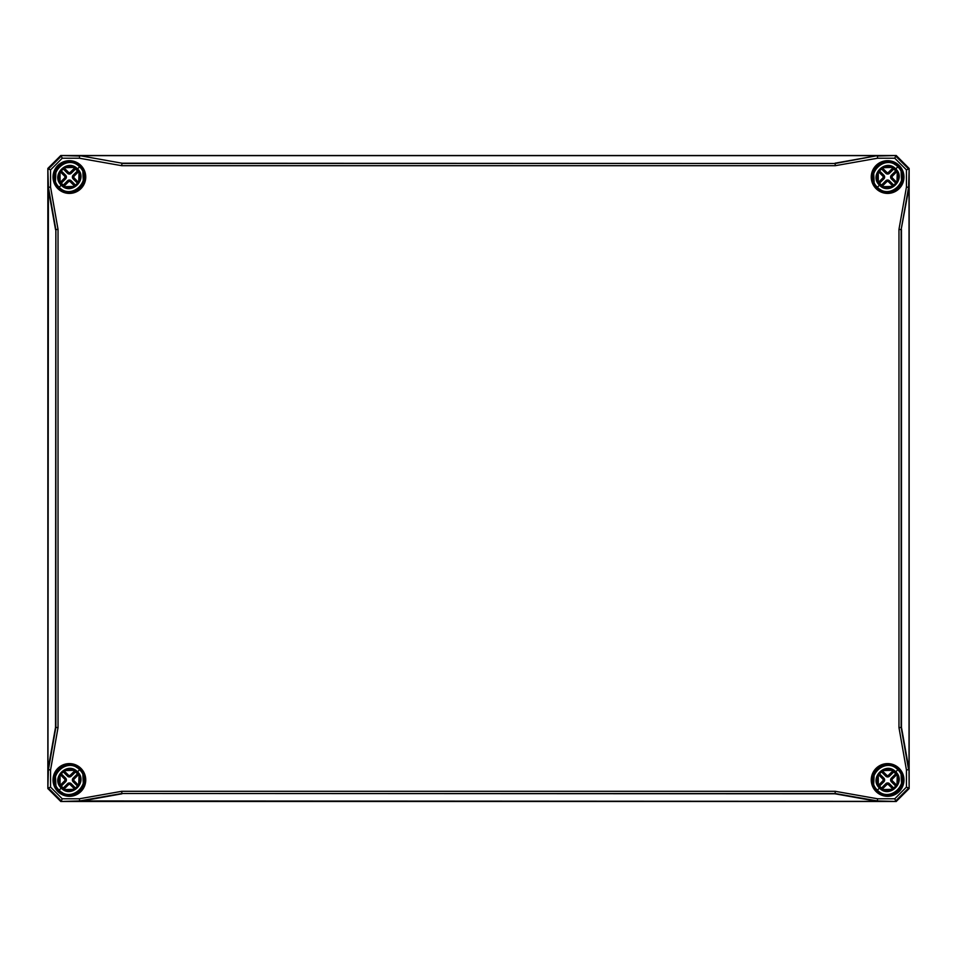 <?xml version="1.0" encoding="UTF-8"?>
<svg xmlns="http://www.w3.org/2000/svg" width="957" height="957" viewBox="0 0 957 957"><rect width="100%" height="100%" fill="white"/><g stroke="black" fill="none" stroke-linecap="round" stroke-linejoin="round"><path stroke-width="1.44" d="M84.85 781.295L84.898 780.29A15.527 15.527 0 0 0 69.048 764.44L69.06 764.87A15.097 15.097 0 0 1 84.467 780.278L84.898 780.29M84.467 780.278L84.575 781.068A0.646 0.646 -109.5 0 1 84.754 781.594L84.778 781.367M69.048 764.44L68.043 764.487L69.06 764.87M53.915 778.615L53.867 779.62A15.527 15.527 0 0 0 69.717 795.47L69.705 795.04A15.097 15.097 0 0 1 54.298 779.632L53.867 779.62M54.298 779.632L54.19 778.842A0.646 0.646 70.5 0 1 54.011 778.316L53.987 778.543M69.717 795.47L70.722 795.423L69.705 795.04M70.722 161.577L69.717 161.53A15.527 15.527 0 0 0 53.867 177.38L54.298 177.368A15.097 15.097 0 0 1 69.705 161.96L69.717 161.53M69.705 161.96L70.495 161.853A0.646 0.646 160.5 0 1 71.021 161.673L70.794 161.649M53.867 177.38L53.915 178.385L54.298 177.368M68.043 192.513L69.048 192.56A15.527 15.527 0 0 0 84.898 176.71L84.467 176.722A15.097 15.097 0 0 1 69.06 192.13L69.048 192.56M69.06 192.13L68.27 192.237A0.646 0.646 -19.5 0 1 67.744 192.417L67.971 192.441M84.898 176.71L84.85 175.705L84.467 176.722M903.085 178.385L903.133 177.38A15.527 15.527 0 0 0 887.283 161.53L887.295 161.96A15.097 15.097 0 0 1 902.702 177.368L903.133 177.38M902.702 177.368L902.81 178.158A0.646 0.646 -109.5 0 1 902.989 178.684L903.013 178.457M887.283 161.53L886.278 161.577L887.295 161.96M872.15 175.705L872.102 176.71A15.527 15.527 0 0 0 887.952 192.56L887.94 192.13A15.097 15.097 0 0 1 872.533 176.722L872.102 176.71M872.533 176.722L872.425 175.932A0.646 0.646 70.5 0 1 872.246 175.406L872.222 175.633M887.952 192.56L888.957 192.513L887.94 192.13M886.278 795.423L887.283 795.47A15.527 15.527 0 0 0 903.133 779.62L902.702 779.632A15.097 15.097 0 0 1 887.295 795.04L887.283 795.47M887.295 795.04L886.505 795.147A0.646 0.646 -19.5 0 1 885.979 795.327L886.206 795.351M903.133 779.62L903.085 778.615L902.702 779.632M888.957 764.487L887.952 764.44A15.527 15.527 0 0 0 872.102 780.29L872.533 780.278A15.097 15.097 0 0 1 887.94 764.87L887.952 764.44M887.94 764.87L888.73 764.763A0.646 0.646 160.5 0 1 889.256 764.583L889.029 764.559M872.102 780.29L872.15 781.295L872.533 780.278M906.435 769.918L906.435 787.109L894.771 798.772L877.581 798.772L835.27 791.307L121.73 791.307L79.419 798.772L62.229 798.772L50.565 787.109L50.565 769.918L58.03 727.607L58.03 229.393L50.565 187.082L50.565 169.891L62.229 158.228L79.419 158.228L121.73 165.693L835.27 165.693L877.581 158.228L894.771 158.228L906.435 169.891L906.435 187.082L898.97 229.393L898.97 727.607L906.435 769.918L908.6 769.727L901.147 727.416L901.147 229.584L898.97 229.393M62.564 793.401C66.978 795.506 71.428 795.554 75.902 793.544A15.073 15.073 0 0 1 70.351 794.992L70.794 795.351M76.201 766.509C71.787 764.404 67.337 764.356 62.863 766.366A15.073 15.073 0 0 1 68.414 764.918L67.971 764.559M57.085 168.336L56.248 169.652C53.843 174.21 53.688 178.851 55.793 183.565A15.073 15.073 0 0 1 54.346 178.014L53.987 178.457M70.974 161.673L70.782 161.649C78.809 162.965 83.462 167.619 84.778 175.645L84.754 175.454A0.646 0.646 -70.5 0 1 84.575 175.932L84.778 175.633M894.137 190.634A15.073 15.073 0 0 1 888.586 192.082L889.029 192.441M894.436 163.599C890.022 161.494 885.572 161.446 881.098 163.456A15.073 15.073 0 0 1 886.649 162.008L886.206 161.649M875.32 771.246L874.483 772.562C872.078 777.12 871.923 781.761 874.028 786.475A15.073 15.073 0 0 1 872.581 780.924L872.222 781.367M889.209 764.583L889.017 764.559C897.044 765.875 901.697 770.529 903.013 778.555L902.989 778.364A0.646 0.646 -70.5 0 1 902.81 778.842L903.013 778.543M906.435 187.082L909.03 187.309L901.147 229.584L908.6 187.273L909.138 168.444L909.138 788.556L896.219 801.476L60.781 801.476L47.862 788.556L47.862 168.444L60.781 155.524L896.219 155.524L909.138 168.444L896.231 155.513L877.39 156.063L877.581 158.228M79.419 158.228L79.61 156.063L60.781 155.524L47.85 168.432L48.4 187.273L50.565 187.082M58.03 229.393L55.853 229.584L55.853 727.416L48.4 769.727L47.862 788.556L60.77 801.488L79.61 800.937L79.419 798.772M121.73 791.307L121.922 793.485L835.078 793.485L877.39 800.937L896.219 801.476L909.15 788.568L909.03 769.691L901.47 727.392L898.97 727.607M62.229 158.228L61.32 156.063L48.4 168.982L50.565 169.891M50.565 769.918L47.97 769.691L48.4 187.273L55.853 229.584L55.53 727.392L47.97 769.691M50.565 787.109L48.4 788.018L61.32 800.937L62.229 798.772M877.581 798.772L877.354 801.368L79.61 800.937L121.922 793.485L835.054 793.808L877.354 801.368M55.53 727.392L58.03 727.607M835.27 165.693L835.078 163.515L121.922 163.515L121.73 165.693M894.771 158.228L895.68 156.063L908.6 168.982L906.435 169.891M835.054 793.808L835.27 791.307M906.435 787.109L908.6 788.018L895.68 800.937L894.771 798.772M835.054 163.192L877.354 155.632L835.078 163.515L121.946 163.192L79.646 155.632L121.946 163.192M877.354 155.632L79.646 155.632M901.47 229.608L901.47 727.392M909.03 769.691L909.03 187.309M47.97 187.309L55.53 229.608M79.646 801.368L121.946 793.808M886.613 161.96A15.121 15.121 0 0 0 872.533 176.04M888.622 192.13A15.121 15.121 0 0 0 902.702 178.05M902.702 778.95A15.121 15.121 0 0 0 888.622 764.87M872.533 780.96A15.121 15.121 0 0 0 886.613 795.04M68.378 764.87A15.121 15.121 0 0 0 54.298 778.95M70.387 795.04A15.121 15.121 0 0 0 84.467 780.96M84.467 176.04A15.121 15.121 0 0 0 70.387 161.96M54.298 178.05A15.121 15.121 0 0 0 68.378 192.13M47.85 168.432L47.85 788.568M60.77 155.524L896.231 155.513M60.77 801.488L896.231 801.488M909.138 788.568L909.15 168.432M68.485 192.094L68.414 192.082A15.073 15.073 0 0 1 62.564 190.491M63.246 190.335A0.646 0.646 0 0 1 62.504 190.455L63.808 191.053L62.504 190.455A15.073 15.073 0 0 1 61.14 189.665M60.829 189.45A0.646 0.646 0 0 1 60.805 189.438A0.646 0.646 0 0 0 60.829 189.45L61.978 190.168L60.805 189.438A15.073 15.073 0 0 1 60.674 189.342M61.188 189.055A0.646 0.646 0 0 1 60.351 189.115L61.475 189.881L60.351 189.115A15.073 15.073 0 0 1 57.312 186.077L56.547 184.952C53.592 179.689 53.592 174.413 56.547 169.15C53.592 174.413 53.592 179.689 56.547 184.952M56.762 185.287A15.073 15.073 0 0 1 55.973 183.923L57.085 185.754A15.073 15.073 0 0 1 56.989 185.622L56.26 184.45C53.843 179.88 53.688 175.239 55.793 170.525C53.831 174.868 53.831 179.222 55.793 183.565M70.28 161.996L70.351 162.008A15.073 15.073 0 0 1 76.201 163.599C71.787 161.494 67.337 161.446 62.863 163.456M76.261 163.635A15.073 15.073 0 0 1 77.625 164.425L76.261 163.635M77.936 164.64A0.646 0.646 0 0 1 77.96 164.652A0.646 0.646 0 0 0 77.936 164.64L76.787 163.922L77.96 164.652A15.073 15.073 0 0 1 78.091 164.748M77.577 165.035A0.646 0.646 0 0 1 78.414 164.975L77.29 164.209L78.414 164.975A15.073 15.073 0 0 1 80.041 166.386L77.062 169.365C87.446 178.803 71.141 195.108 61.703 184.725C51.319 175.275 67.624 158.982 77.062 169.365M84.431 780.852L84.419 780.924A15.073 15.073 0 0 1 82.828 786.774L82.792 786.833A15.073 15.073 0 0 1 81.8 788.496C85.352 782.718 85.305 776.964 81.68 771.246M82.517 787.348L83.391 785.518L83.391 774.38L82.505 772.55C85.077 777.479 85.089 782.419 82.517 787.348L81.776 788.532A15.073 15.073 0 0 1 81.68 788.664M81.453 788.987A15.073 15.073 0 0 1 78.414 792.025L77.278 792.791L78.414 792.025A0.646 0.646 0 0 1 77.577 791.965A0.646 0.646 0 0 0 78.414 792.025L82.218 787.85C85.173 782.587 85.173 777.311 82.218 772.048C85.173 777.311 85.173 782.587 82.218 787.85L81.68 787.515M78.091 792.252A15.073 15.073 0 0 1 77.96 792.348L76.775 793.09L77.96 792.348A0.646 0.646 0 0 1 77.936 792.372M77.637 792.563A15.073 15.073 0 0 1 76.261 793.365L77.637 792.563M54.334 779.058L54.346 778.986A15.073 15.073 0 0 1 55.793 773.435C53.831 777.778 53.831 782.132 55.793 786.475C53.688 781.761 53.843 777.12 56.248 772.562L56.989 771.378A15.073 15.073 0 0 1 57.085 771.246L55.973 773.077A15.073 15.073 0 0 1 56.965 771.414A0.646 0.646 0 0 1 56.989 771.378L56.965 771.414M57.312 770.923A15.073 15.073 0 0 1 60.351 767.885L61.487 767.119L60.351 767.885A0.646 0.646 0 0 1 61.188 767.945A0.646 0.646 0 0 0 60.351 767.885L56.547 772.06C53.592 777.323 53.592 782.599 56.547 787.862C53.592 782.599 53.592 777.323 56.547 772.06L57.085 772.395M60.674 767.658A15.073 15.073 0 0 1 60.805 767.562L61.99 766.82L60.805 767.562A0.646 0.646 0 0 1 60.829 767.538M61.128 767.347A15.073 15.073 0 0 1 62.504 766.545L61.128 767.347M902.666 177.942L902.654 178.014A15.073 15.073 0 0 1 901.063 183.864L901.027 183.923A15.073 15.073 0 0 1 900.035 185.586C903.587 179.808 903.54 174.054 899.915 168.336M900.752 184.438L901.626 182.608L901.626 171.47L900.74 169.64C903.312 174.569 903.324 179.509 900.752 184.438L900.011 185.622A15.073 15.073 0 0 1 899.915 185.754M899.688 186.077A15.073 15.073 0 0 1 896.649 189.115L895.513 189.881L896.649 189.115A0.646 0.646 0 0 1 895.812 189.055A0.646 0.646 0 0 0 896.649 189.115L900.453 184.94C903.408 179.677 903.408 174.401 900.453 169.138C903.408 174.401 903.408 179.677 900.453 184.94M896.326 189.342A15.073 15.073 0 0 1 896.195 189.438L895.01 190.18L896.195 189.438M895.01 190.18L895.872 189.653A15.073 15.073 0 0 1 894.496 190.455L893.18 191.053L894.496 190.455A0.646 0.646 0 0 1 893.754 190.335M872.569 176.148L872.581 176.076A15.073 15.073 0 0 1 874.028 170.525C872.066 174.868 872.066 179.222 874.028 183.565C871.923 178.851 872.078 174.21 874.483 169.652L875.224 168.468A15.073 15.073 0 0 1 875.32 168.336L874.208 170.167A15.073 15.073 0 0 1 875.2 168.504A0.646 0.646 0 0 1 875.224 168.468L875.2 168.504M875.547 168.013A15.073 15.073 0 0 1 878.586 164.975L879.722 164.209L878.586 164.975A0.646 0.646 0 0 1 879.423 165.035A0.646 0.646 0 0 0 878.586 164.975L874.782 169.15C871.827 174.413 871.827 179.689 874.782 184.952C871.827 179.689 871.827 174.413 874.782 169.15M878.909 164.748A15.073 15.073 0 0 1 879.04 164.652L880.225 163.91L879.04 164.652A0.646 0.646 0 0 1 879.064 164.628M879.363 164.437A15.073 15.073 0 0 1 880.739 163.635L879.363 164.437M886.72 795.004L886.649 794.992A15.073 15.073 0 0 1 880.799 793.401C885.213 795.506 889.663 795.554 894.137 793.544M880.739 793.365A15.073 15.073 0 0 1 879.375 792.575L880.739 793.365A0.646 0.646 0 0 0 881.481 793.245A0.646 0.646 0 0 1 880.739 793.365M879.064 792.36A0.646 0.646 0 0 1 879.04 792.348A0.646 0.646 0 0 0 879.064 792.36L880.213 793.078L879.04 792.348A15.073 15.073 0 0 1 878.909 792.252M879.423 791.965A0.646 0.646 0 0 1 878.586 792.025L879.71 792.791L878.586 792.025A15.073 15.073 0 0 1 875.547 788.987L874.782 787.862C871.827 782.599 871.827 777.323 874.782 772.06C871.827 777.323 871.827 782.599 874.782 787.862M874.997 788.197A15.073 15.073 0 0 1 874.208 786.833L875.32 788.664A15.073 15.073 0 0 1 875.224 788.532L874.495 787.36C872.078 782.79 871.923 778.149 874.028 773.435C872.066 777.778 872.066 782.132 874.028 786.475M888.515 764.906L888.586 764.918A15.073 15.073 0 0 1 894.436 766.509C890.022 764.404 885.572 764.356 881.098 766.366M894.496 766.545A15.073 15.073 0 0 1 895.86 767.335L894.496 766.545M896.171 767.55A0.646 0.646 0 0 1 896.195 767.562A0.646 0.646 0 0 0 896.171 767.55L895.022 766.832L896.195 767.562A15.073 15.073 0 0 1 896.326 767.658M895.812 767.945A0.646 0.646 0 0 1 896.649 767.885L895.525 767.119L896.649 767.885A15.073 15.073 0 0 1 898.276 769.296L895.297 772.275C905.681 781.713 889.376 798.018 879.938 787.635C869.554 778.185 885.859 761.892 895.297 772.275M893.18 167.786L894.125 168.432L893.18 167.786A10.802 10.802 0 0 0 882.055 167.786L886.254 172.715L888.981 172.715L894.137 168.552A0.646 0.646 -3.5 0 0 893.288 168.611L888.981 172.846L889.424 173.313L893.742 169.066A10.06 10.06 0 0 1 895.596 170.92L896.051 171.375A0.646 0.646 93.5 0 0 896.111 170.525L891.35 175.239A2.584 2.584 180 0 0 891.35 178.851L896.111 183.565A0.646 0.646 86.5 0 0 896.051 182.715L895.596 183.17A10.06 10.06 0 0 1 893.742 185.024L893.288 185.479A0.646 0.646 -176.5 0 0 894.137 185.538L889.424 180.777A2.584 2.584 -90 0 0 885.811 180.777L881.098 185.538A0.646 0.646 176.5 0 0 881.947 185.479L881.493 185.024A10.06 10.06 0 0 1 879.639 183.17L879.184 182.715A0.646 0.646 -86.5 0 0 879.124 183.565L883.885 178.851A2.584 2.584 0 0 0 883.885 175.239L879.124 170.525A0.646 0.646 -93.5 0 0 879.184 171.375L879.639 170.92A10.06 10.06 0 0 1 881.493 169.066L881.947 168.611A0.646 0.646 3.5 0 0 881.098 168.552L885.811 173.313A2.584 2.584 90 0 0 889.424 173.313M892.833 168.025L888.527 172.26L888.981 172.846L886.254 172.846L881.11 168.432L882.055 167.786M878.359 171.482L879.005 170.537L878.359 171.482A10.802 10.802 0 0 0 878.359 182.608L883.287 178.409L883.287 175.681L879.064 171.375L883.419 175.681L883.885 175.239M878.598 171.829L882.832 176.136L883.419 175.681L883.419 178.409L879.005 183.553L878.359 182.608M896.876 182.608L896.231 183.553L896.876 182.608A10.802 10.802 0 0 0 896.876 171.482L891.948 175.681L891.948 178.409L896.171 182.715L891.816 178.409L891.35 178.851M896.637 182.261L892.403 177.954L891.816 178.409L891.816 175.681L896.231 170.537L896.876 171.482M882.055 186.304L881.11 185.658L882.055 186.304A10.802 10.802 0 0 0 893.18 186.304L888.981 181.375L886.254 181.375L881.947 185.598L886.254 181.244L885.811 180.777M882.402 186.065L886.708 181.83L886.254 181.244L888.981 181.244L894.125 185.658L893.18 186.304M879.938 184.725C869.554 175.275 885.859 158.982 895.297 169.365C905.681 178.803 889.376 195.108 879.938 184.725L876.959 187.704L874.782 184.952M878.299 182.512L878.275 171.566L878.299 182.512M892.522 167.379L882.139 167.702L892.486 167.403M897.259 172.176L896.96 182.524L897.283 172.14M882.713 186.711L893.096 186.388L882.749 186.687M895.812 165.035A0.646 0.646 0 0 1 896.649 164.975L898.276 166.386L895.297 169.365M875.32 185.754L874.495 184.45C872.078 179.88 871.923 175.239 874.028 170.525M894.496 163.635L895.86 164.425M876.959 187.704L877.413 187.249C863.812 174.641 885.213 153.24 897.822 166.841L898.276 166.386C885.105 152.187 862.759 174.533 876.959 187.704C890.13 201.903 912.476 179.557 898.276 166.386L900.453 169.138M880.739 190.455L882.043 191.053L880.739 190.455A0.646 0.646 0 0 0 881.481 190.335A0.646 0.646 0 0 1 880.739 190.455M895.022 163.922L896.195 164.652L894.699 164.472M880.213 190.168L879.04 189.438L880.536 189.618M878.586 189.115L879.71 189.881L878.586 189.115A0.646 0.646 0 0 0 879.423 189.055M874.208 183.923L873.609 171.482L874.483 169.652M875.224 185.622L874.495 184.45L875.224 185.622M900.74 169.64L900.011 168.468L900.74 169.64M873.609 171.482L873.609 182.62M901.626 171.47L901.626 182.608L901.027 170.167M881.481 163.755A0.646 0.646 0 0 0 880.739 163.635M875.547 186.077A0.646 0.646 0 0 1 875.607 185.239A0.646 0.646 0 0 0 875.547 186.077M899.688 168.013A0.646 0.646 0 0 1 899.628 168.851A0.646 0.646 0 0 0 899.688 168.013M893.18 770.696L894.125 771.342L893.18 770.696A10.802 10.802 0 0 0 882.055 770.696L886.254 775.625L888.981 775.625L894.137 771.462A0.646 0.646 -3.5 0 0 893.288 771.521L888.981 775.756L889.424 776.223L893.742 771.976A10.06 10.06 0 0 1 895.596 773.83L896.051 774.285A0.646 0.646 93.5 0 0 896.111 773.435L891.35 778.149A2.584 2.584 180 0 0 891.35 781.761L896.111 786.475A0.646 0.646 86.5 0 0 896.051 785.625L895.596 786.08A10.06 10.06 0 0 1 893.742 787.934L893.288 788.389A0.646 0.646 -176.5 0 0 894.137 788.448L889.424 783.687A2.584 2.584 -90 0 0 885.811 783.687L881.098 788.448A0.646 0.646 176.5 0 0 881.947 788.389L881.493 787.934A10.06 10.06 0 0 1 879.639 786.08L879.184 785.625A0.646 0.646 -86.5 0 0 879.124 786.475L883.885 781.761A2.584 2.584 0 0 0 883.885 778.149L879.124 773.435A0.646 0.646 -93.5 0 0 879.184 774.285L879.639 773.83A10.06 10.06 0 0 1 881.493 771.976L881.947 771.521A0.646 0.646 3.5 0 0 881.098 771.462L885.811 776.223A2.584 2.584 90 0 0 889.424 776.223M892.833 770.935L888.527 775.17L888.981 775.756L886.254 775.756L881.11 771.342L882.055 770.696M878.359 774.392L879.005 773.447L878.359 774.392A10.802 10.802 0 0 0 878.359 785.518L883.287 781.319L883.287 778.591L879.064 774.285L883.419 778.591L883.885 778.149M878.598 774.739L882.832 779.046L883.419 778.591L883.419 781.319L879.005 786.463L878.359 785.518M896.876 785.518L896.231 786.463L896.876 785.518A10.802 10.802 0 0 0 896.876 774.392L891.948 778.591L891.948 781.319L896.171 785.625L891.816 781.319L891.35 781.761M896.637 785.171L892.403 780.864L891.816 781.319L891.816 778.591L896.231 773.447L896.876 774.392M882.055 789.214L881.11 788.568L882.055 789.214A10.802 10.802 0 0 0 893.18 789.214L888.981 784.285L886.254 784.285L881.947 788.508L886.254 784.154L885.811 783.687M882.402 788.975L886.708 784.74L886.254 784.154L888.981 784.154L894.125 788.568L893.18 789.214M878.299 785.422L878.275 774.476L878.299 785.422M892.522 770.289L882.139 770.612L892.486 770.313M897.259 775.086L896.96 785.434L897.283 775.05M882.713 789.621L893.096 789.298L882.749 789.597M879.938 787.635L879.471 788.101C889.543 798.951 906.614 781.881 895.764 771.809C885.692 760.959 868.621 778.029 879.471 788.101L876.959 790.614L875.547 788.987A0.646 0.646 0 0 1 875.607 788.149A0.646 0.646 0 0 0 875.547 788.987M874.782 772.06L878.586 767.885A0.646 0.646 0 0 1 879.423 767.945A0.646 0.646 0 0 0 878.586 767.885M879.363 767.347L880.739 766.545A0.646 0.646 0 0 1 881.481 766.665M896.649 767.885L900.453 772.048C903.408 777.311 903.408 782.587 900.453 787.85C903.408 782.587 903.408 777.311 900.453 772.048M899.915 771.246C903.54 776.964 903.587 782.718 900.035 788.496L901.626 785.518L901.626 774.38L900.74 772.55C903.312 777.479 903.324 782.419 900.752 787.348M900.453 787.85L896.649 792.025A0.646 0.646 0 0 1 895.812 791.965A0.646 0.646 0 0 0 896.649 792.025M895.872 792.563L894.496 793.365A0.646 0.646 0 0 1 893.754 793.245M878.586 792.025L876.959 790.614C890.13 804.813 912.476 782.467 898.276 769.296C885.105 755.097 862.759 777.443 876.959 790.614L877.413 790.159C863.812 777.551 885.213 756.15 897.822 769.751L898.276 769.296M879.04 767.562L880.225 766.82L879.04 767.562A0.646 0.646 0 0 1 879.064 767.538A0.646 0.646 0 0 0 879.04 767.562M896.195 792.348L895.01 793.09L896.195 792.348A0.646 0.646 0 0 1 896.171 792.372M874.483 772.562L875.2 771.414A0.646 0.646 0 0 1 875.224 771.378M874.208 773.077L873.609 785.53L875.224 788.532M873.609 785.53L873.609 774.392M901.626 774.38L901.626 785.518L901.027 773.077M899.688 770.923A0.646 0.646 0 0 1 899.628 771.761A0.646 0.646 0 0 0 899.688 770.923M74.945 167.786L75.89 168.432L74.945 167.786A10.802 10.802 0 0 0 63.82 167.786L68.019 172.715L70.746 172.715L75.902 168.552A0.646 0.646 -3.5 0 0 75.053 168.611L70.746 172.846L71.189 173.313L75.507 169.066A10.06 10.06 0 0 1 77.361 170.92L77.816 171.375A0.646 0.646 93.5 0 0 77.876 170.525L73.115 175.239A2.584 2.584 180 0 0 73.115 178.851L77.876 183.565A0.646 0.646 86.5 0 0 77.816 182.715L77.361 183.17A10.06 10.06 0 0 1 75.507 185.024L75.053 185.479A0.646 0.646 -176.5 0 0 75.902 185.538L71.189 180.777A2.584 2.584 -90 0 0 67.576 180.777L62.863 185.538A0.646 0.646 176.5 0 0 63.712 185.479L63.258 185.024A10.06 10.06 0 0 1 61.404 183.17L60.949 182.715A0.646 0.646 -86.5 0 0 60.889 183.565L65.65 178.851A2.584 2.584 0 0 0 65.65 175.239L60.889 170.525A0.646 0.646 -93.5 0 0 60.949 171.375L61.404 170.92A10.06 10.06 0 0 1 63.258 169.066L63.712 168.611A0.646 0.646 3.5 0 0 62.863 168.552L67.576 173.313A2.584 2.584 90 0 0 71.189 173.313M74.598 168.025L70.292 172.26L70.746 172.846L68.019 172.846L62.875 168.432L63.82 167.786M60.124 171.482L60.77 170.537L60.124 171.482A10.802 10.802 0 0 0 60.124 182.608L65.052 178.409L65.052 175.681L60.829 171.375L65.184 175.681L65.65 175.239M60.363 171.829L64.597 176.136L65.184 175.681L65.184 178.409L60.77 183.553L60.124 182.608M78.641 182.608L77.996 183.553L78.641 182.608A10.802 10.802 0 0 0 78.641 171.482L73.713 175.681L73.713 178.409L77.936 182.715L73.581 178.409L73.115 178.851M78.402 182.261L74.168 177.954L73.581 178.409L73.581 175.681L77.996 170.537L78.641 171.482M63.82 186.304L62.875 185.658L63.82 186.304A10.802 10.802 0 0 0 74.945 186.304L70.746 181.375L68.019 181.375L63.712 185.598L68.019 181.244L67.576 180.777M64.167 186.065L68.473 181.83L68.019 181.244L70.746 181.244L75.89 185.658L74.945 186.304M60.064 182.512L60.04 171.566L60.064 182.512M74.287 167.379L63.904 167.702L74.251 167.403M79.024 172.176L78.725 182.524L79.048 172.14M64.478 186.711L74.861 186.388L64.514 186.687M61.703 184.725L61.236 185.191C71.308 196.041 88.379 178.971 77.529 168.899C67.457 158.049 50.386 175.119 61.236 185.191L58.724 187.704L57.312 186.077A0.646 0.646 0 0 1 57.372 185.239A0.646 0.646 0 0 0 57.312 186.077M57.085 169.485L57.312 168.013L60.351 164.975A0.646 0.646 0 0 1 61.188 165.035A0.646 0.646 0 0 0 60.351 164.975M61.128 164.437L62.504 163.635A0.646 0.646 0 0 1 63.246 163.755M78.414 164.975L82.218 169.138C85.173 174.401 85.173 179.677 82.218 184.94C85.173 179.677 85.173 174.401 82.218 169.138M81.68 168.336C85.305 174.054 85.352 179.808 81.8 185.586L83.391 182.608L83.391 171.47L82.505 169.64C85.077 174.569 85.089 179.509 82.517 184.438M82.218 184.94L78.414 189.115A0.646 0.646 0 0 1 77.577 189.055A0.646 0.646 0 0 0 78.414 189.115M77.637 189.653L76.775 190.18M58.724 187.704C71.895 201.903 94.241 179.557 80.041 166.386C66.87 152.187 44.524 174.533 58.724 187.704L59.178 187.249C45.577 174.641 66.978 153.24 79.587 166.841L80.041 166.386M74.945 191.053L76.261 190.455L74.945 191.053M60.805 164.652L61.99 163.91L60.805 164.652A0.646 0.646 0 0 1 60.829 164.628M56.248 169.652L56.965 168.504A0.646 0.646 0 0 1 56.989 168.468M55.973 170.167L55.374 182.62L56.989 185.622M55.374 182.62L55.374 171.482M83.391 171.47L83.391 182.608L82.792 170.167M75.519 190.335A0.646 0.646 0 0 0 76.261 190.455M81.453 168.013A0.646 0.646 0 0 1 81.393 168.851A0.646 0.646 0 0 0 81.453 168.013M74.945 770.696L75.89 771.342L74.945 770.696A10.802 10.802 0 0 0 63.82 770.696L68.019 775.625L70.746 775.625L75.902 771.462A0.646 0.646 -3.5 0 0 75.053 771.521L70.746 775.756L71.189 776.223L75.507 771.976A10.06 10.06 0 0 1 77.361 773.83L77.816 774.285A0.646 0.646 93.5 0 0 77.876 773.435L73.115 778.149A2.584 2.584 180 0 0 73.115 781.761L77.876 786.475A0.646 0.646 86.5 0 0 77.816 785.625L77.361 786.08A10.06 10.06 0 0 1 75.507 787.934L75.053 788.389A0.646 0.646 -176.5 0 0 75.902 788.448L71.189 783.687A2.584 2.584 -90 0 0 67.576 783.687L62.863 788.448A0.646 0.646 176.5 0 0 63.712 788.389L63.258 787.934A10.06 10.06 0 0 1 61.404 786.08L60.949 785.625A0.646 0.646 -86.5 0 0 60.889 786.475L65.65 781.761A2.584 2.584 0 0 0 65.65 778.149L60.889 773.435A0.646 0.646 -93.5 0 0 60.949 774.285L61.404 773.83A10.06 10.06 0 0 1 63.258 771.976L63.712 771.521A0.646 0.646 3.5 0 0 62.863 771.462L67.576 776.223A2.584 2.584 90 0 0 71.189 776.223M74.598 770.935L70.292 775.17L70.746 775.756L68.019 775.756L62.875 771.342L63.82 770.696M60.124 774.392L60.77 773.447L60.124 774.392A10.802 10.802 0 0 0 60.124 785.518L65.052 781.319L65.052 778.591L60.829 774.285L65.184 778.591L65.65 778.149M60.363 774.739L64.597 779.046L65.184 778.591L65.184 781.319L60.77 786.463L60.124 785.518M78.641 785.518L77.996 786.463L78.641 785.518A10.802 10.802 0 0 0 78.641 774.392L73.713 778.591L73.713 781.319L77.936 785.625L73.581 781.319L73.115 781.761M78.402 785.171L74.168 780.864L73.581 781.319L73.581 778.591L77.996 773.447L78.641 774.392M63.82 789.214L62.875 788.568L63.82 789.214A10.802 10.802 0 0 0 74.945 789.214L70.746 784.285L68.019 784.285L63.712 788.508L68.019 784.154L67.576 783.687M64.167 788.975L68.473 784.74L68.019 784.154L70.746 784.154L75.89 788.568L74.945 789.214M61.703 787.635C51.319 778.185 67.624 761.892 77.062 772.275C87.446 781.713 71.141 798.018 61.703 787.635L58.724 790.614L56.547 787.862M60.064 785.422L60.04 774.476L60.064 785.422M74.287 770.289L63.904 770.612L74.251 770.313M79.024 775.086L78.725 785.434L79.048 775.05M64.478 789.621L74.861 789.298L64.514 789.597M77.577 767.945A0.646 0.646 0 0 1 78.414 767.885L80.041 769.296L77.062 772.275M57.085 788.664L56.26 787.36C53.843 782.79 53.688 778.149 55.793 773.435M76.261 766.545L77.625 767.335M61.188 791.965A0.646 0.646 0 0 1 60.351 792.025L58.724 790.614C71.895 804.813 94.241 782.467 80.041 769.296L82.218 772.048M62.504 793.365A0.646 0.646 0 0 0 63.246 793.245A0.646 0.646 0 0 1 62.504 793.365L61.14 792.575M80.041 769.296C66.87 755.097 44.524 777.443 58.724 790.614L59.178 790.159C45.577 777.551 66.978 756.15 79.587 769.751L80.041 769.296M76.787 766.832L77.96 767.562L76.464 767.382M61.978 793.078L60.805 792.348L62.301 792.528M55.973 786.833L55.374 774.392L56.248 772.562M56.989 788.532L56.26 787.36L56.989 788.532M82.505 772.55L81.776 771.378L82.505 772.55M55.374 774.392L55.374 785.53M83.391 774.38L83.391 785.518L82.792 773.077M63.246 766.665A0.646 0.646 0 0 0 62.504 766.545M75.519 793.245A0.646 0.646 0 0 0 76.261 793.365M57.312 788.987A0.646 0.646 0 0 1 57.372 788.149A0.646 0.646 0 0 0 57.312 788.987M81.453 770.923A0.646 0.646 0 0 1 81.393 771.761A0.646 0.646 0 0 0 81.453 770.923M69.383 796.32A16.365 16.365 0 0 0 83.546 771.773A16.365 16.365 0 0 0 55.219 771.773A16.365 16.365 0 0 0 69.383 796.32M69.383 795.889A15.934 15.934 0 0 1 53.448 779.955A15.934 15.934 0 0 1 69.383 764.021A15.934 15.934 0 0 1 85.317 779.955A15.934 15.934 0 0 1 69.383 795.889M69.383 193.41A16.365 16.365 0 0 0 83.546 168.863A16.365 16.365 0 0 0 55.219 168.863A16.365 16.365 0 0 0 69.383 193.41M887.618 796.32A16.365 16.365 0 0 0 901.781 771.773A16.365 16.365 0 0 0 873.454 771.773A16.365 16.365 0 0 0 887.618 796.32M887.618 193.41A16.365 16.365 0 0 0 901.781 168.863A16.365 16.365 0 0 0 873.454 168.863A16.365 16.365 0 0 0 887.618 193.41M70.938 795.327A15.456 15.456 0 0 0 84.754 781.51M67.827 764.583A15.456 15.456 0 0 0 54.011 778.4M69.383 192.979A15.934 15.934 0 0 1 53.448 177.045A15.934 15.934 0 0 1 69.383 161.111A15.934 15.934 0 0 1 85.317 177.045A15.934 15.934 0 0 1 69.383 192.979M54.011 178.6A15.456 15.456 0 0 0 67.827 192.417M84.754 175.49A15.456 15.456 0 0 0 70.938 161.673M887.618 192.979A15.934 15.934 0 0 1 871.683 177.045A15.934 15.934 0 0 1 887.618 161.111A15.934 15.934 0 0 1 903.552 177.045A15.934 15.934 0 0 1 887.618 192.979M889.173 192.417A15.456 15.456 0 0 0 902.989 178.6M886.062 161.673A15.456 15.456 0 0 0 872.246 175.49M887.618 795.889A15.934 15.934 0 0 1 871.683 779.955A15.934 15.934 0 0 1 887.618 764.021A15.934 15.934 0 0 1 903.552 779.955A15.934 15.934 0 0 1 887.618 795.889M872.246 781.51A15.456 15.456 0 0 0 886.062 795.327M902.989 778.4A15.456 15.456 0 0 0 889.173 764.583M872.246 781.594A0.646 0.646 109.5 0 1 872.425 781.068L872.222 781.355C873.538 789.381 878.191 794.035 886.218 795.351L886.026 795.327M902.989 178.636L903.013 178.445C901.697 186.471 897.044 191.125 889.017 192.441L889.209 192.417A0.646 0.646 19.5 0 1 888.73 192.237L888.586 192.082M872.246 175.454L872.222 175.645C873.538 167.619 878.191 162.965 886.218 161.649L886.026 161.673A0.646 0.646 -160.5 0 1 886.505 161.853L886.649 162.008M67.791 192.417L67.983 192.441C59.956 191.125 55.303 186.471 53.987 178.445L54.011 178.636A0.646 0.646 109.5 0 1 54.19 178.158L54.346 178.014M71.021 795.327A0.646 0.646 19.5 0 1 70.495 795.147L70.782 795.351C78.809 794.035 83.462 789.381 84.778 781.355L84.754 781.546M67.744 764.583A0.646 0.646 -160.5 0 1 68.27 764.763L67.983 764.559C59.956 765.875 55.303 770.529 53.987 778.555L54.011 778.364M902.858 178.217A15.288 15.288 0 0 1 888.79 192.285M872.377 175.873A15.288 15.288 0 0 1 886.445 161.805M888.79 764.715A15.288 15.288 0 0 1 902.858 778.783M886.445 795.195A15.288 15.288 0 0 1 872.377 781.127M84.623 781.127A15.288 15.288 0 0 1 70.555 795.195M54.142 778.783A15.288 15.288 0 0 1 68.21 764.715M70.555 161.805A15.288 15.288 0 0 1 84.623 175.873M68.21 192.285A15.288 15.288 0 0 1 54.142 178.217M888.527 172.26A1.292 1.292 90 0 1 886.708 172.26L885.811 173.313M886.708 172.26L882.402 168.025M882.832 176.136A1.292 1.292 0 0 1 882.832 177.954L883.885 178.851M882.832 177.954L878.598 182.261M892.403 177.954A1.292 1.292 180 0 1 892.403 176.136L891.35 175.239M892.403 176.136L896.637 171.829M886.708 181.83A1.292 1.292 -90 0 1 888.527 181.83L889.424 180.777M888.527 181.83L892.833 186.065M881.11 168.432L881.098 168.552A10.706 10.706 0 0 0 879.124 170.525L879.005 170.537M879.005 183.553L879.124 183.565A10.706 10.706 0 0 0 881.098 185.538L881.11 185.658M896.231 170.537L896.111 170.525A10.706 10.706 0 0 0 894.137 168.552L894.125 168.432M894.125 185.658L894.137 185.538A10.706 10.706 0 0 0 896.111 183.565L896.231 183.553M879.471 185.191C889.543 196.041 906.614 178.971 895.764 168.899C885.692 158.049 868.621 175.119 879.471 185.191M897.822 166.841C911.423 179.449 890.022 200.85 877.413 187.249M888.527 775.17A1.292 1.292 90 0 1 886.708 775.17L885.811 776.223M886.708 775.17L882.402 770.935M882.832 779.046A1.292 1.292 0 0 1 882.832 780.864L883.885 781.761M882.832 780.864L878.598 785.171M892.403 780.864A1.292 1.292 180 0 1 892.403 779.046L891.35 778.149M892.403 779.046L896.637 774.739M886.708 784.74A1.292 1.292 -90 0 1 888.527 784.74L889.424 783.687M888.527 784.74L892.833 788.975M881.11 771.342L881.098 771.462A10.706 10.706 0 0 0 879.124 773.435L879.005 773.447M879.005 786.463L879.124 786.475A10.706 10.706 0 0 0 881.098 788.448L881.11 788.568M896.231 773.447L896.111 773.435A10.706 10.706 0 0 0 894.137 771.462L894.125 771.342M894.125 788.568L894.137 788.448A10.706 10.706 0 0 0 896.111 786.475L896.231 786.463M897.822 769.751C911.423 782.359 890.022 803.76 877.413 790.159M70.292 172.26A1.292 1.292 90 0 1 68.473 172.26L67.576 173.313M68.473 172.26L64.167 168.025M64.597 176.136A1.292 1.292 0 0 1 64.597 177.954L65.65 178.851M64.597 177.954L60.363 182.261M74.168 177.954A1.292 1.292 180 0 1 74.168 176.136L73.115 175.239M74.168 176.136L78.402 171.829M68.473 181.83A1.292 1.292 -90 0 1 70.292 181.83L71.189 180.777M70.292 181.83L74.598 186.065M62.875 168.432L62.863 168.552A10.706 10.706 0 0 0 60.889 170.525L60.77 170.537M60.77 183.553L60.889 183.565A10.706 10.706 0 0 0 62.863 185.538L62.875 185.658M77.996 170.537L77.876 170.525A10.706 10.706 0 0 0 75.902 168.552L75.89 168.432M75.89 185.658L75.902 185.538A10.706 10.706 0 0 0 77.876 183.565L77.996 183.553M79.587 166.841C93.188 179.449 71.787 200.85 59.178 187.249M70.292 775.17A1.292 1.292 90 0 1 68.473 775.17L67.576 776.223M68.473 775.17L64.167 770.935M64.597 779.046A1.292 1.292 0 0 1 64.597 780.864L65.65 781.761M64.597 780.864L60.363 785.171M74.168 780.864A1.292 1.292 180 0 1 74.168 779.046L73.115 778.149M74.168 779.046L78.402 774.739M68.473 784.74A1.292 1.292 -90 0 1 70.292 784.74L71.189 783.687M70.292 784.74L74.598 788.975M62.875 771.342L62.863 771.462A10.706 10.706 0 0 0 60.889 773.435L60.77 773.447M60.77 786.463L60.889 786.475A10.706 10.706 0 0 0 62.863 788.448L62.875 788.568M77.996 773.447L77.876 773.435A10.706 10.706 0 0 0 75.902 771.462L75.89 771.342M75.89 788.568L75.902 788.448A10.706 10.706 0 0 0 77.876 786.475L77.996 786.463M61.236 788.101C71.308 798.951 88.379 781.881 77.529 771.809C67.457 760.959 50.386 778.029 61.236 788.101M79.587 769.751C93.188 782.359 71.787 803.76 59.178 790.159"/></g></svg>
